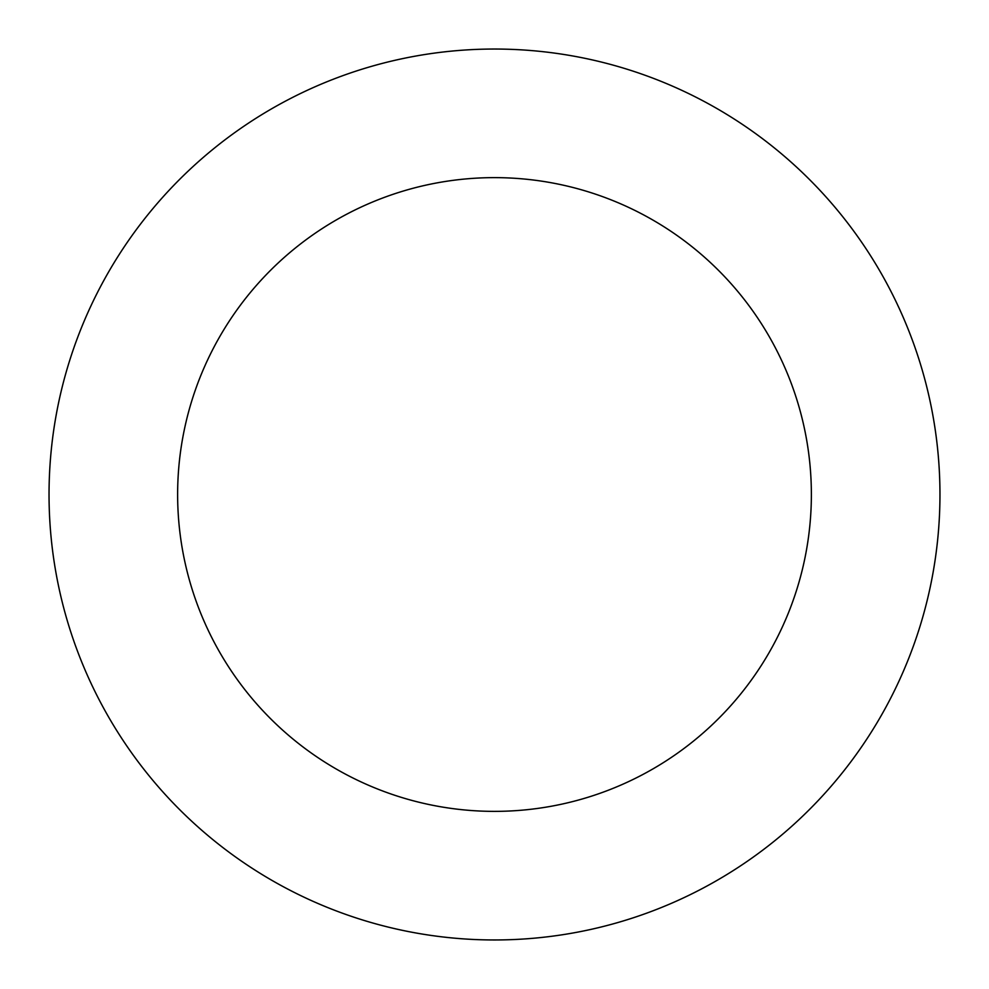 <?xml version="1.0" encoding="UTF-8"?>
<svg xmlns="http://www.w3.org/2000/svg" width="989" height="989" viewBox="0 0 989 989"><rect width="100%" height="100%" fill="white"/><g stroke="black" fill="none" stroke-linecap="round" stroke-linejoin="round"><path stroke-width="1.48" d="M513.588 49.45A445.458 445.458 0 0 0 99.53 700.496A445.458 445.458 0 0 0 870.382 733.554A445.458 445.458 0 0 0 513.588 49.45M508.074 177.921A316.863 316.863 0 0 0 213.55 641.033A316.863 316.863 0 0 0 761.876 664.546A316.863 316.863 0 0 0 508.074 177.921"/></g></svg>
